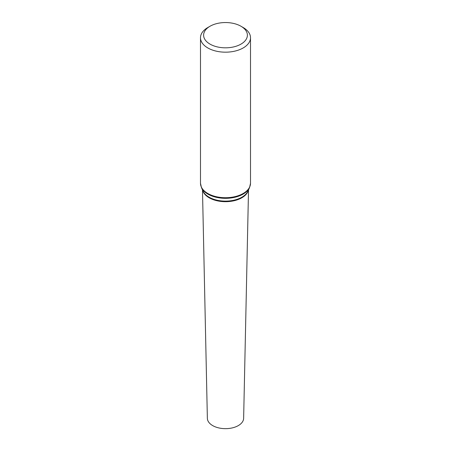 <?xml version="1.0" encoding="UTF-8"?>
<svg xmlns="http://www.w3.org/2000/svg" width="451" height="451" viewBox="0 0 451 451"><rect width="100%" height="100%" fill="white"/><g stroke="black" fill="none" stroke-linecap="round" stroke-linejoin="round"><path stroke-width="0.68" d="M240.975 26.248L243.185 27.528A25.008 14.438 180 0 1 250.508 37.737A25.008 14.438 180 0 1 235.072 51.076A25.008 14.438 180 0 1 207.815 47.947A25.008 14.438 180 0 1 200.492 37.737A25.008 14.438 180 0 1 207.815 27.528L210.025 26.248A21.879 12.634 180 0 1 240.975 26.248A21.879 12.634 180 0 1 240.975 44.119A21.879 12.634 180 0 1 210.025 44.119A21.879 12.634 180 0 1 210.025 26.248M248.518 189.854L243.636 418.314A18.136 10.474 180 0 1 232.338 427.886A18.136 10.474 180 0 1 212.675 425.592A18.136 10.474 180 0 1 207.364 418.314L202.482 189.854M207.815 193.485A25.008 14.438 180 0 1 200.492 183.275L201.467 187.639A24.861 14.353 180 0 0 207.922 194.122A24.861 14.353 180 0 0 231.977 197.831A24.861 14.353 180 0 0 249.533 187.639L250.508 183.275A25.008 14.438 180 0 1 235.072 196.619A25.008 14.438 180 0 1 207.815 193.485M249.533 187.639L247.932 191.145A23.198 13.395 180 0 1 231.543 200.656A23.198 13.395 180 0 1 209.095 197.194A23.198 13.395 180 0 1 203.068 191.145L201.467 187.639M248.304 190.333A23.052 13.31 180 0 1 232.733 201.022A23.052 13.31 180 0 1 209.202 197.792A23.052 13.31 180 0 1 202.696 190.333M200.492 37.737L200.492 183.275M250.508 37.737L250.508 183.275"/></g></svg>
